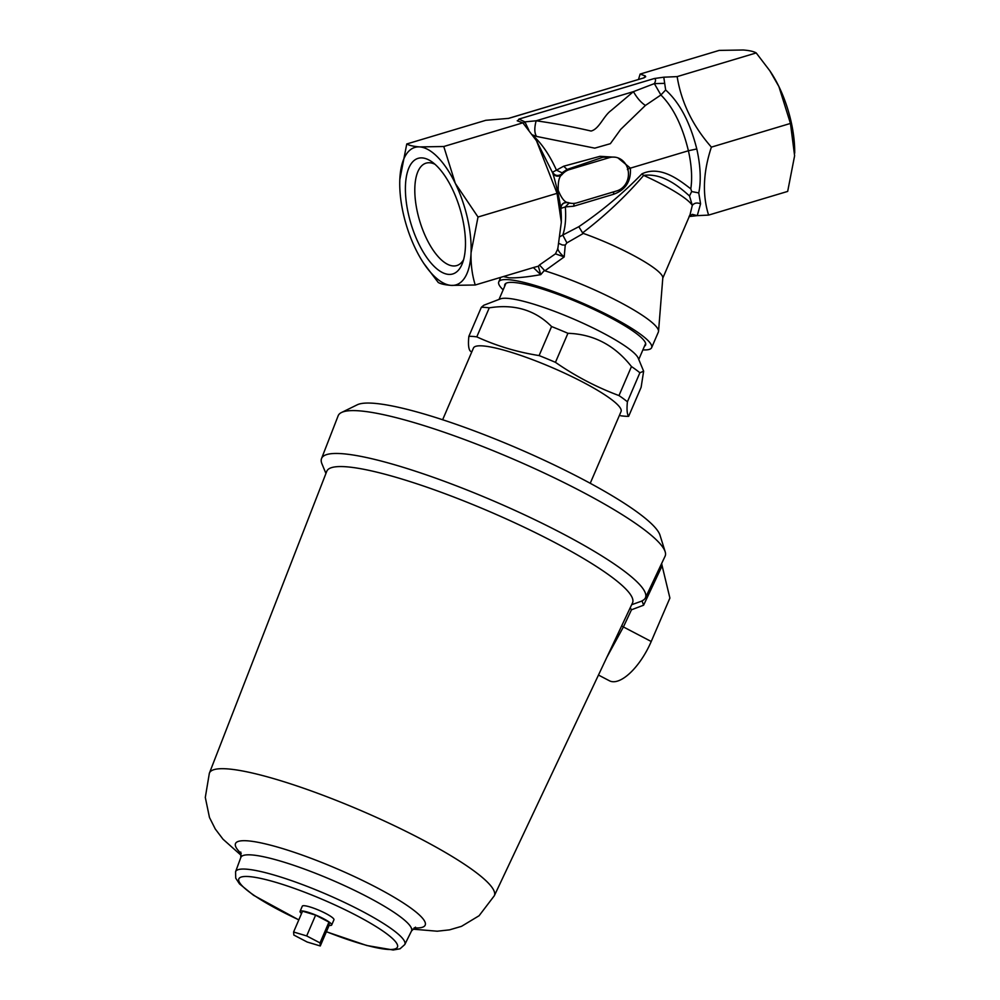 <?xml version="1.0" encoding="UTF-8"?>
<svg xmlns="http://www.w3.org/2000/svg" width="1000" height="1000" viewBox="0 0 1000 1000"><rect width="100%" height="100%" fill="white"/><g stroke="black" fill="none" stroke-linecap="round" stroke-linejoin="round"><path stroke-width="1.5" d="M503.15 289.837A83.212 13.613 23.3 0 1 498.75 281.925A83.212 13.613 23.3 0 1 580.575 302.275A83.212 13.613 23.3 0 1 651.65 347.638L658.363 332.038A83.212 13.613 -156.7 0 0 658.538 331.3L662.812 277.838A66 10.8 -156.7 0 0 583.35 233.425L566.9 242.887L565.25 245.062L564.188 256.925L555.462 253.837L557.8 248.875L561.325 222.213L557.075 193.337L536.475 140.712L522.837 122.837L443.775 146.512L455.337 183.438L478.013 217.025L471.062 252.675C470.737 264.212 472.125 274.988 475.238 285L451.175 285.387A71.737 30.463 73.3 0 1 423.75 263.35A71.737 30.463 73.3 0 1 415.55 248.875A71.737 30.463 73.3 0 1 399.738 183.15A71.737 30.463 73.3 0 1 399.812 179.625L406.763 143.975C409.237 145.463 413.55 146.438 419.712 146.912L443.775 146.512M662.788 278.15L690.013 214.788L692.3 205.387C694.3 202.925 697.062 202.4 700.575 203.825L697.25 215.637L708.6 215.1L787.675 191.412L794.613 155.762L790.45 123.438L778.888 86.525L769.85 70.812L756.213 52.938C753.725 51.45 749.412 50.475 743.263 50L719.2 50.4L640.125 74.075L638.513 79.412M582.6 232.875L578.825 226.688C601.975 210.975 623.013 193.363 641.95 173.85A5.737 1.087 38.9 0 0 643.662 175.4A66 10.8 23.3 0 1 692.3 205.387L689.525 195.963C681.575 189.037 664.175 172.688 643.662 175.4C625.562 196.462 605.2 215.625 582.6 232.875L583.35 233.425M689.513 215.95L692.337 214.35L697.25 215.637L689.062 216.55M644.538 77.537L645.3 75.938L640.125 74.075M651.65 347.638A83.212 13.613 23.3 0 1 642.875 349.888M504.738 286.163A76.612 12.537 23.3 0 1 504.812 284.538A76.612 12.537 23.3 0 1 580.15 303.263A76.612 12.537 23.3 0 1 645.588 345.037A76.612 12.537 23.3 0 1 644.463 346.213M560.212 236.562L562.775 235.037L566.9 242.887M617.925 157.875L630.4 168.137C631.188 181.287 625.55 190.012 613.488 194.3L573.675 206.225L565.312 206.9A63.125 26.8 73.3 0 1 562.775 235.037L578.825 226.688M708.6 215.1C702.225 194.675 703.15 172.025 711.388 147.125C692.7 125.862 681.287 102.362 677.15 76.612L663.787 77.2L665.662 89.987C679.688 102.662 690.062 122.312 696.787 148.963A67.438 28.625 73.3 0 1 698.75 192.925L700.575 203.825M677.15 76.612L756.213 52.938M508.038 118.513L644.05 77.825L645.3 75.938L645.688 76.787L643.337 78.037M644.05 77.825L508.663 118.375L485.825 120.3L406.763 143.975M522.837 122.837L517.212 120.8M517.663 120.975L518.913 119.087L524.913 121.875L528.837 130.162M664.188 83.362L654.35 83.612C655.913 80.8 655.9 79.112 654.312 78.525L663.787 77.2M552.688 172.95C554.938 176.5 557.987 177.113 561.85 174.8C559.175 176.438 557.975 181.625 558.225 190.35C561.613 198.525 564.925 202.587 568.162 202.537L569.05 203.088L565.312 206.9L560.75 208.45C560.288 202.312 555.475 181.088 552.688 172.95L536.475 140.712M557.7 248.363C558.15 250.837 560.312 253.688 564.188 256.925L544.862 270.812L539.462 264.988L555.462 253.837M523.288 123.375L524.913 121.875L536.15 120.787C534.25 128 534.388 133.212 536.575 136.438L531.95 134.7C541.237 142.713 549.4 154.537 556.462 170.162L563.663 166.225L599.987 156.325L615.3 157.213M399.75 182.213L399.812 179.625A71.737 30.463 73.3 0 1 419.712 146.912A71.737 30.463 73.3 0 1 455.337 183.438A71.737 30.463 73.3 0 1 471.062 252.675A71.737 30.463 73.3 0 1 451.175 285.387C445.012 284.913 440.7 283.938 438.225 282.462L423.75 263.35M711.388 147.125L790.45 123.438M560.75 208.45C561.163 203.938 563.638 201.962 568.162 202.537A17.212 15.4 -86.1 0 0 572.05 203.388A17.212 15.4 -86.1 0 0 577.013 202.825L616.825 190.9A17.212 15.4 -86.1 0 0 627.987 169.8C626.725 169.613 627.537 169.05 630.4 168.137L688.4 150.762C682.375 125.8 673.213 107.212 660.9 94.987L645.413 105.438L620.65 129.438L610.363 143.688L594.775 148.15L536.575 136.438M641.95 173.85C661.263 164.662 681 181.537 690.8 188.825A63.125 26.8 -106.7 0 0 688.4 150.762L696.787 148.963M689.525 195.963L691.663 191.55L690.8 188.825M665.662 89.987L660.9 94.987L654.35 83.612L633.438 91.638L536.15 120.787C554.6 123.387 572.913 126.812 591.075 131.037C599.225 129.05 603.55 115.913 611.087 110.538L633.438 91.638C636.975 97.925 640.962 102.525 645.413 105.438M569.462 169.587L567.1 169.425L562.025 172.812L556.462 170.162L552.562 172.2C554.75 175.712 557.75 176.375 561.575 174.2L561.85 174.8A17.212 15.4 -86.1 0 1 569.462 169.587L609.275 157.662A17.212 15.4 -86.1 0 1 614.225 157.1L603.013 157.225L567.1 169.425L563.663 166.225M614.225 157.1A17.212 15.4 -86.1 0 1 627.987 169.8M569.05 203.088L572.05 203.388M557.075 193.337L478.013 217.025M544.338 270.5L540.737 274.65L533.387 267.575L475.238 285M503.4 276.562L509.012 277.787C516.287 278.163 526.875 277.113 540.737 274.65L538.35 266.212L533.462 267.512M434.975 164.262A53.463 22.7 -106.7 0 0 429.688 162.763A53.463 22.7 -106.7 0 0 426.075 163.15A53.463 22.7 -106.7 0 0 419.675 220.875A53.463 22.7 -106.7 0 0 456.75 265.575A53.463 22.7 -106.7 0 0 463.575 259.75M698.75 192.925L691.663 191.55M658.538 331.3A83.212 13.613 -156.7 0 0 544.862 270.812M565.25 245.062L562.337 244.988L559 243.475M561.325 222.213L561.337 219.513A67.438 28.625 -106.7 0 0 560.837 208.612C561.225 204.2 563.638 202.213 568.075 202.675M609.275 157.662L599.987 156.325M794.688 153.175A71.737 30.463 -106.7 0 0 794.7 152.238A71.737 30.463 -106.7 0 0 778.888 86.525A71.737 30.463 -106.7 0 0 770.675 72.05L769.85 70.812M448.675 274.4A60.35 25.625 73.3 0 1 408.475 214.3A60.35 25.625 73.3 0 1 422.212 157.912A60.35 25.625 73.3 0 1 431.65 161.65A60.35 25.625 73.3 0 1 459.988 208.8A60.35 25.625 73.3 0 1 462.238 263.762A60.35 25.625 73.3 0 1 448.675 274.4M562.025 172.812L561.575 174.2M471.7 352.125A94.7 15.5 23.3 0 1 470.1 350.85C468.5 348.775 468.088 343.925 468.862 336.325A94.7 15.5 23.3 0 1 476.788 336.863C496.375 345.863 517.137 352.1 539.1 355.575A94.7 15.5 23.3 0 1 555.45 362.337L567.925 333.3A94.7 15.5 -156.7 0 0 551.575 326.55C535.163 310.05 514.388 303.812 489.263 307.838A94.7 15.5 -156.7 0 0 481.337 307.3L483.85 305.225L500.412 298.888A76.037 12.438 23.3 0 1 504.338 298.263A76.037 12.438 23.3 0 1 579.525 321.637A76.037 12.438 23.3 0 1 638.2 358.1L643.637 371.213L641.125 387.3L628.65 416.325A94.7 15.5 23.3 0 1 625.013 416.225A94.7 15.5 23.3 0 1 620.712 415.775M442.612 419.8L473.438 348.075A80.35 13.15 23.3 0 1 552.45 367.725A80.35 13.15 23.3 0 1 621.075 411.525L590.25 483.25M555.45 362.337C575.35 376.125 596.525 387.212 618.987 395.575A94.7 15.5 23.3 0 1 627.413 401.788C626.638 409.4 627.05 414.237 628.65 416.325M627.413 401.788L639.888 372.762A94.7 15.5 -156.7 0 0 631.462 366.55C614.7 345.225 593.525 334.15 567.925 333.3M639.888 372.762L643.637 371.213M468.862 336.325L481.337 307.3M476.788 336.863L489.263 307.838M539.1 355.575L551.575 326.55M618.987 395.575L631.462 366.55M630.2 607.825L631.475 609.788L623.413 626.95L606.9 657.2M631.663 604.725L641.862 601.05M642.025 600.837L643.6 605.2L631.475 609.788M642.125 600.775A176.287 28.85 -156.7 0 0 645.438 597.812A176.287 28.85 -156.7 0 0 494.938 501.55A176.287 28.85 -156.7 0 0 321.525 458.6A176.287 28.85 -156.7 0 0 321.938 463.8L325.938 473.462M412.713 929.15L437.225 931.213L449.5 929.862L461.488 926.35L479.075 915.75L494.325 895.738L632.55 602.837A166.438 27.237 -156.7 0 0 490.462 511.962A166.438 27.237 -156.7 0 0 326.737 471.413L209.35 773.263L205.3 797.425L209.475 817.475L215.275 829L223.012 839.212L241.275 855.462M661.637 563.513L662.125 565.8L643.6 605.2M645.438 597.812L665.075 556.237A177.913 29.112 -156.7 0 0 665.15 551.675L659.938 535.025A166.438 27.237 -156.7 0 0 517.775 448.413A166.438 27.237 -156.7 0 0 357.088 404.875L341.425 412.55A177.913 29.112 -156.7 0 0 338.175 415.737L321.525 458.6M665.15 551.675A177.913 29.112 -156.7 0 0 513.188 459.087A177.913 29.112 -156.7 0 0 341.425 412.55M598.475 675.05L609.425 680.775A45.912 19.137 -62.4 0 0 651.225 641.5L669.9 598.05L662.125 565.8M301.537 913.512A17.212 2.812 23.3 0 1 300.062 911.375A17.212 2.812 23.3 0 1 302.013 910.925A17.212 2.812 23.3 0 1 320.387 917.125A17.212 2.812 23.3 0 1 331.7 924.975A17.212 2.812 23.3 0 1 329.125 925.375M300.062 911.375L302.3 906.175A17.212 2.812 23.3 0 1 304.25 905.713A17.212 2.812 23.3 0 1 322.625 911.912A17.212 2.812 23.3 0 1 333.938 919.775L331.7 924.975M302.538 911.188L315.625 915.125L328.963 922.1L329.225 925.15L320.275 945.962L307.2 942.038L293.85 935.05L293.6 932L302.538 911.188M293.6 932L306.675 935.925L315.625 915.125M306.675 935.925L320.025 942.913L328.963 922.1M320.025 942.913L320.275 945.962M518.913 119.087L654.312 78.525M613.763 191.812L613.488 194.3M573.675 206.225L574.125 203.363M538.35 266.212L539.462 264.988M651.225 641.5L623.413 626.95A5.737 1.025 25.2 0 1 621.7 625.837M326.413 931.688A86.375 14.138 -156.7 0 0 396.075 948.487A86.375 14.138 -156.7 0 0 356.712 915.612A86.375 14.138 -156.7 0 0 244.112 876.538A86.375 14.138 -156.7 0 0 298.825 919.837M326.388 931.762L366.763 945.5L393.175 950L400.037 948.8L404.8 944.538A92.112 15.075 -156.7 0 0 361.388 910.863A92.112 15.075 -156.7 0 0 235.562 871.8L235.738 878.175L239.513 883.913L253.538 895.275L298.788 919.9M404.8 944.538L411.512 930.962A92.912 15.2 -156.7 0 0 367.713 897A92.912 15.2 -156.7 0 0 240.787 857.588L240.787 852.062M414.087 927.9A103.275 16.9 -156.7 0 0 376.562 887.513A103.275 16.9 -156.7 0 0 268.45 844.638A103.275 16.9 -156.7 0 0 241.238 853.612M494.325 895.738A155.087 25.375 -156.7 0 0 421.2 839.112A155.087 25.375 -156.7 0 0 209.35 773.263M690.013 214.788L689.15 216.438M498.75 281.925L500.7 277.362M505.938 283.35L499.038 299.413M645.675 343.4L638.763 359.462M235.562 871.8L240.787 857.588M415.525 927.15L411.512 930.962"/></g></svg>
